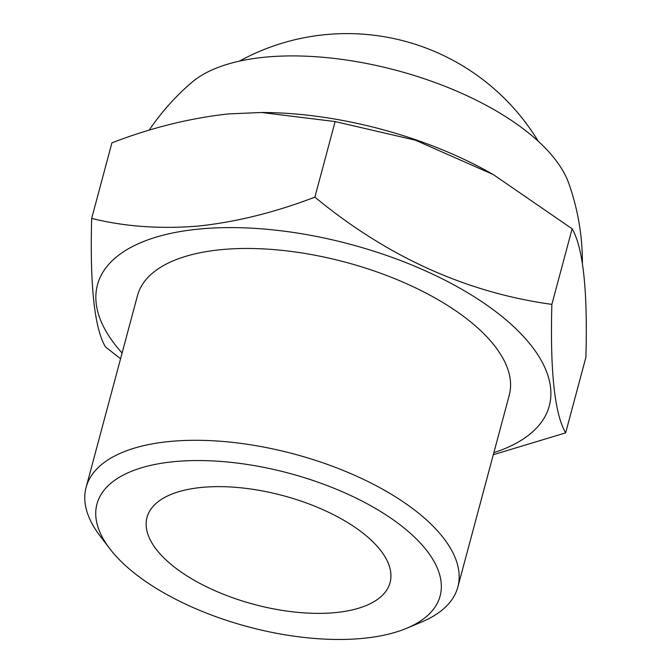 <?xml version="1.0" encoding="UTF-8"?>
<svg xmlns="http://www.w3.org/2000/svg" width="672" height="672" viewBox="0 0 672 672"><rect width="100%" height="100%" fill="white"/><g stroke="black" fill="none" stroke-linecap="round" stroke-linejoin="round"><path stroke-width="1.01" d="M335.16 612.62A125.824 56.28 -165 0 0 390.079 582.574A125.824 56.28 -165 0 0 333.287 514.584A125.824 56.28 -165 0 0 201.928 487.393A125.824 56.28 -165 0 0 147.008 517.44A125.824 56.28 -165 0 0 203.801 585.421A125.824 56.28 -165 0 0 335.16 612.62M582.406 263.231A236.846 236.846 0 0 0 568.714 183.179A204.061 91.283 -165 0 0 539.944 142.825A204.061 91.283 -165 0 0 357.823 61.858A204.061 91.283 -165 0 0 192.007 82.236A236.846 236.846 0 0 0 149.125 130.25M565.656 432.869L585.908 357.277C587.756 290.548 583.162 247.716 572.124 228.791L493.416 174.636L415.456 140.213L335.135 121.565L261.458 112.493L228.421 113.921C190 118.112 151.166 127.747 111.922 142.834L91.669 218.417C124.673 226.624 160.247 229.169 198.374 226.061C236.3 222.004 275.134 212.369 314.874 197.148C387.248 256.813 466.242 292.555 551.872 304.374C550.024 371.112 554.618 413.944 565.656 432.869L493.298 454.709M493.861 452.642A233.881 104.622 -165 0 0 495.743 311.623A233.881 104.622 -165 0 0 199.55 229.009A233.881 104.622 -165 0 0 122.102 353.027M120.574 358.739L105.454 346.912C94.433 328.196 89.838 285.365 91.669 218.417M406.837 628.202L421.789 621.936A192.436 86.083 -165 0 0 457.85 587.026L509.25 395.203A192.436 86.083 -165 0 0 422.386 291.228A192.436 86.083 -165 0 0 221.491 249.631A192.436 86.083 -165 0 0 137.491 295.588L86.092 487.41A192.436 86.083 -165 0 0 99.868 535.676L109.679 548.579A177.635 79.456 -165 0 0 362.586 638.4A177.635 79.456 -165 0 0 406.837 628.202A177.635 79.456 -165 0 0 394.8 520.918A177.635 79.456 -165 0 0 174.502 461.614A177.635 79.456 -165 0 0 109.679 548.579M457.85 587.026A192.436 86.083 -165 0 0 370.986 483.042A192.436 86.083 -165 0 0 170.092 441.454A192.436 86.083 -165 0 0 86.092 487.41M493.416 174.636L490.518 172.998A233.881 104.622 -165 0 0 264.81 112.518L261.458 112.493M572.124 228.791L551.872 304.374M335.135 121.565L314.874 197.148M538.247 141.246A223.801 223.801 0 0 0 239.358 61.16"/></g></svg>
